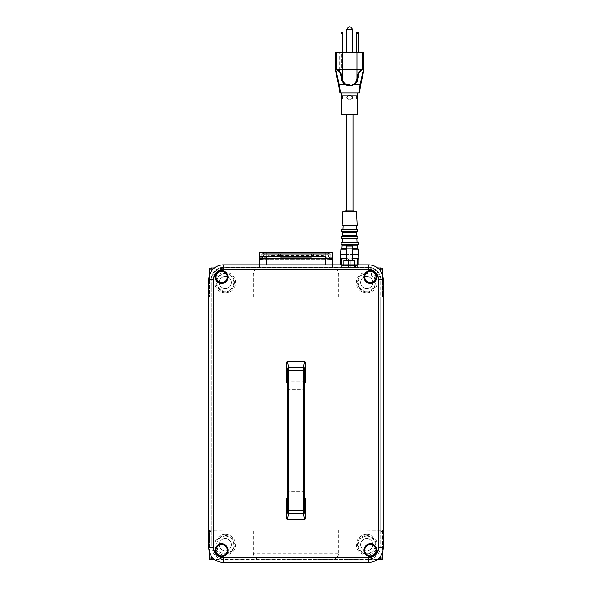 <?xml version="1.0" encoding="UTF-8"?>
<svg xmlns="http://www.w3.org/2000/svg" width="592" height="592" viewBox="0 0 592 592"><rect width="100%" height="100%" fill="white"/><g stroke="black" fill="none" stroke-linecap="round" stroke-linejoin="round"><path stroke-width="0.44" stroke-dasharray="2.96 2.22" d="M228.016 550.205A6.401 6.401 0 0 0 221.608 543.804A6.401 6.401 0 0 0 215.207 550.205A6.401 6.401 0 0 0 221.608 556.606A6.401 6.401 0 0 0 228.016 550.205M228.016 277.034A6.401 6.401 0 0 0 221.608 270.633A6.401 6.401 0 0 0 215.207 277.034A6.401 6.401 0 0 0 221.608 283.442A6.401 6.401 0 0 0 228.016 277.034M376.793 277.034A6.401 6.401 0 0 0 370.392 270.633A6.401 6.401 0 0 0 363.984 277.034A6.401 6.401 0 0 0 370.392 283.442A6.401 6.401 0 0 0 376.793 277.034M376.793 550.205A6.401 6.401 0 0 0 370.392 543.804A6.401 6.401 0 0 0 363.984 550.205A6.401 6.401 0 0 0 370.392 556.606A6.401 6.401 0 0 0 376.793 550.205M346.305 210.819L353.01 210.819L346.305 210.819M353.01 114.234L346.305 114.234L353.01 114.234M358.796 92.892L360.195 84.36L360.787 84.53L359.411 92.892L339.904 92.892L338.528 84.53L339.12 84.36L340.518 92.892M352.588 52.651L346.734 52.651L352.588 52.651M354.171 210.819L345.143 210.819M349.657 211.795L354.171 211.795L349.657 211.795M225.293 288.622A6.098 6.098 0 0 1 219.173 282.554A6.098 6.098 0 0 1 225.241 276.427A6.098 6.098 0 0 1 231.368 282.495A6.098 6.098 0 0 1 225.293 288.622A6.098 6.098 0 0 1 219.173 282.554A6.098 6.098 0 0 1 225.241 276.427A6.098 6.098 0 0 1 231.368 282.495A6.098 6.098 0 0 1 225.293 288.622M225.315 292.892A10.367 10.367 0 0 1 214.903 282.569A10.367 10.367 0 0 1 225.219 272.157A10.367 10.367 0 0 1 235.638 282.48A10.367 10.367 0 0 1 225.315 292.892M225.293 538.616A6.098 6.098 0 0 1 231.368 544.744A6.098 6.098 0 0 1 225.241 550.812A6.098 6.098 0 0 1 219.173 544.692A6.098 6.098 0 0 1 225.293 538.616A6.098 6.098 0 0 1 231.368 544.744A6.098 6.098 0 0 1 225.241 550.812A6.098 6.098 0 0 1 219.173 544.692A6.098 6.098 0 0 1 225.293 538.616M225.315 534.354A10.367 10.367 0 0 1 235.638 544.766A10.367 10.367 0 0 1 225.219 555.081A10.367 10.367 0 0 1 214.903 544.67A10.367 10.367 0 0 1 225.315 534.354M366.707 288.622A6.098 6.098 0 0 1 360.632 282.495A6.098 6.098 0 0 1 366.759 276.427A6.098 6.098 0 0 1 372.827 282.554A6.098 6.098 0 0 1 366.707 288.622A6.098 6.098 0 0 1 360.632 282.495A6.098 6.098 0 0 1 366.759 276.427A6.098 6.098 0 0 1 372.827 282.554A6.098 6.098 0 0 1 366.707 288.622M366.685 292.892A10.367 10.367 0 0 1 356.362 282.48A10.367 10.367 0 0 1 366.781 272.157A10.367 10.367 0 0 1 377.097 282.569A10.367 10.367 0 0 1 366.685 292.892M366.707 538.616A6.098 6.098 0 0 1 372.827 544.692A6.098 6.098 0 0 1 366.759 550.812A6.098 6.098 0 0 1 360.632 544.744A6.098 6.098 0 0 1 366.707 538.616A6.098 6.098 0 0 1 372.827 544.692A6.098 6.098 0 0 1 366.759 550.812A6.098 6.098 0 0 1 360.632 544.744A6.098 6.098 0 0 1 366.707 538.616M366.685 534.354A10.367 10.367 0 0 1 377.097 544.67A10.367 10.367 0 0 1 366.781 555.081A10.367 10.367 0 0 1 356.362 544.766A10.367 10.367 0 0 1 366.685 534.354M343.848 260.576L354.578 260.576L354.578 265.453L343.848 265.453L354.578 265.453L354.578 264.839M352.706 245.939L346.609 245.939M342.035 267.887L357.279 267.887L349.657 267.584L357.583 267.584L357.583 265.756L341.732 265.756L357.279 265.453L341.732 265.756L341.732 267.584L349.657 267.584L342.035 267.887L357.279 267.887M311.059 255.389L311.059 257.091L311.059 255.389L280.941 255.389L280.941 257.091L280.941 255.389M327.605 258.667L325.267 258.667M332.571 257.291L325.267 257.291L325.267 258.541L311.059 258.438M280.941 258.438L266.733 258.667L266.733 257.291L259.429 257.291M266.733 258.667L264.395 258.667M325.267 258.541L325.267 258.164L311.059 258.164L311.059 258.556M280.941 258.556L280.941 258.164L266.733 258.164L266.733 258.556M342.827 211.795L356.488 211.795M357.205 225.33L342.117 225.33M356.184 225.7L343.131 225.7M356.377 229.333L342.938 229.333M357.435 229.718L341.88 229.718M357.546 231.79L341.769 231.79M356.525 232.168L342.79 232.168M356.717 235.801L342.598 235.801M357.775 236.186L341.54 236.186M357.886 238.258L341.429 238.258M356.865 238.628L342.45 238.628M357.057 242.261L342.257 242.261M358.116 242.646L341.199 242.646M358.227 244.718L341.088 244.718M340.57 258.134L358.745 258.134M357.598 264.839L357.598 258.985L358.804 258.985L358.804 267.887L341.717 267.887L358.804 267.887L358.804 264.839M357.598 258.985L354.231 258.193M353.861 258.208L350.864 258.985L350.864 267.887L350.864 258.985L352.706 258.364M346.609 258.364L348.451 258.985L348.451 267.887L348.451 258.985L350.864 258.985L345.084 258.193M344.714 258.208L341.717 258.985L341.717 267.887L340.511 267.887L341.717 267.887L341.717 264.839M340.511 264.839L340.511 258.985L341.717 258.985M340.511 258.985L340.511 258.193M357.213 245.088L342.109 245.088M340.57 254.479L358.745 254.479M357.398 248.721L341.917 248.721M340.859 249.114L346.609 249.114M352.706 254.479L346.609 254.479M352.706 249.114L358.463 249.114M211.196 271.462L211.196 295.919L211.855 297.162L209.413 296.947L209.413 268.102L247.219 267.887L247.219 297.162L209.413 296.947L209.413 275.295M209.413 551.944L209.413 530.299L209.413 559.137L344.781 559.351L344.781 530.084L380.145 530.084L382.587 530.299L382.587 559.137L344.781 559.351M344.781 267.887L382.587 268.102L382.587 296.947L380.145 297.162L344.781 297.162L344.781 267.887L259.414 267.887C255.737 268.28 253.702 270.307 253.317 273.985L253.317 297.162L211.855 297.162L211.855 530.084L209.413 530.299L247.219 530.084L247.219 559.351M214.496 267.887L224.05 267.887A12.195 12.195 0 0 0 211.855 280.083L211.855 547.156A12.195 12.195 0 0 0 224.05 559.351L367.95 559.351A12.195 12.195 0 0 0 380.145 547.156L380.145 280.083A12.195 12.195 0 0 0 367.95 267.887L377.504 267.887M380.804 555.784L380.804 531.32L380.145 530.506L380.145 297.162L338.683 297.162L338.683 273.985C338.298 270.307 336.263 268.28 332.586 267.887L332.586 252.34L259.414 252.34L259.414 267.887L332.586 267.887L247.219 267.887M378.887 269.108L373.263 269.108L367.95 267.887L224.05 267.887L218.737 269.108L213.113 269.108M378.924 547.156L378.924 280.083A10.974 10.974 0 0 0 367.95 269.108L224.05 269.108A10.974 10.974 0 0 0 213.076 280.083L213.076 547.156A10.974 10.974 0 0 0 224.05 558.13L367.95 558.13A10.974 10.974 0 0 0 378.924 547.156A10.974 10.974 0 0 1 367.95 558.13L224.05 558.13A10.974 10.974 0 0 1 213.076 547.156L213.076 280.083A10.974 10.974 0 0 1 224.05 269.108L367.95 269.108A10.974 10.974 0 0 1 378.924 280.083L378.924 547.156L378.318 547.156L378.318 280.083A10.367 10.367 0 0 0 367.95 269.723L224.05 269.723A10.367 10.367 0 0 0 213.682 280.083L213.682 547.156A10.367 10.367 0 0 0 224.05 557.523L367.95 557.523A10.367 10.367 0 0 0 378.318 547.156M380.145 530.506L380.145 547.156A12.195 12.195 0 0 1 373.263 558.13L378.887 558.13M382.587 275.295L382.587 296.947L380.145 297.162L380.804 295.919L380.804 271.462M373.263 269.108A12.195 12.195 0 0 1 380.145 280.083L380.145 296.733M211.855 296.733L211.855 280.083A12.195 12.195 0 0 1 218.737 269.108M332.586 559.351C336.263 558.966 338.298 556.931 338.683 553.254L253.317 553.254L253.317 530.084L211.855 530.084L211.196 531.32L211.196 555.784M213.113 558.13L218.737 558.13A12.195 12.195 0 0 1 211.855 547.156L211.855 530.506M338.683 553.254L338.683 530.084L382.587 530.299L382.587 551.944M218.737 558.13L224.05 559.351L214.496 559.351M377.504 559.351L367.95 559.351L373.263 558.13M344.781 530.084L338.683 530.084M253.317 530.084L247.219 530.084M338.683 297.162L344.781 297.162M247.219 297.162L253.317 297.162M253.317 553.254C253.702 556.931 255.737 558.966 259.414 559.351M368.557 267.443L223.443 267.443A12.195 12.195 0 0 0 211.248 279.639A12.195 12.195 0 0 1 223.443 267.443L368.557 267.443A12.195 12.195 0 0 1 380.752 279.639A12.195 12.195 0 0 0 368.557 267.443M286.247 381.914L305.753 381.914M287.194 389.247L304.806 389.247M304.806 491.656L287.194 491.656M286.247 498.989L305.753 498.989M211.248 279.476A12.195 12.195 0 0 1 223.443 267.281A12.195 12.195 0 0 0 211.248 279.476L211.248 279.476M380.752 279.476L380.752 279.476A12.195 12.195 0 0 0 368.557 267.281A12.195 12.195 0 0 1 380.752 279.476M368.557 267.281L223.443 267.281L368.557 267.281M368.557 264.839A14.637 14.637 0 0 1 383.194 279.476L383.194 547.763A14.637 14.637 0 0 1 368.557 562.4L223.443 562.4A14.637 14.637 0 0 1 208.806 547.763L208.806 279.476A14.637 14.637 0 0 1 223.443 264.839L368.557 264.839M352.706 258.134L346.609 258.134M346.609 248.721L352.706 248.721M259.414 267.887L259.414 264.839M332.586 264.839L332.586 267.887M311.059 258.164L311.059 254.168L325.267 254.168L325.267 256.61L266.733 256.61L266.733 254.168L266.733 256.61L325.267 256.61L311.059 256.61L311.059 254.168L325.267 254.168L325.267 256.61L280.453 256.61L280.453 254.168L311.547 254.168L311.547 256.61L311.547 254.168L280.453 254.168L280.453 256.61L261.242 256.61L266.733 256.61L266.733 254.168L280.941 254.168L280.941 258.164M325.267 257.291L325.267 258.164M266.733 264.839L266.733 256.61L259.414 256.61L266.733 256.61L266.733 254.168L261.242 254.168L325.267 254.168L325.267 256.61L325.267 254.168L330.758 254.168L266.733 254.168L280.941 254.168L280.941 256.61L266.733 256.61L266.733 252.34M311.059 255.478L323.439 255.478L323.439 256.61L268.561 256.61L268.561 255.478L280.941 255.478M330.662 259.229L261.338 259.229L330.662 259.229M266.733 258.164L266.733 257.291M330.758 254.168L330.758 256.61L330.758 254.168M323.439 255.478L323.439 256.61M268.561 255.478L268.561 256.61M261.242 254.168L261.242 256.61L261.242 254.168M278.625 254.168L278.625 256.61L278.625 254.168M313.375 254.168L313.375 256.61L313.375 254.168M311.059 256.61L280.941 256.61M354.578 265.453L354.578 267.887L354.578 265.453L355.466 265.453L354.578 265.453M354.578 267.887L355.466 267.887L354.578 267.887M342.035 265.453L357.279 265.453M356.488 32.53L358.315 32.53L358.315 33.744L356.488 33.744L356.488 32.53M340.999 32.53L342.827 32.53L342.827 33.744L340.999 33.744L340.999 32.53M339.253 69.812L339.231 52.651L341.429 52.651L341.429 69.723L357.886 69.723L357.886 52.651L341.429 52.651L341.429 69.723L357.886 69.723L357.886 52.651L360.084 52.651L360.062 69.812L339.253 69.812L342.035 81.918L357.279 81.918L360.062 69.812M358.315 33.744L358.315 52.651L356.488 52.651L356.488 33.744M356.488 52.651L358.315 52.651M342.827 33.744L342.827 52.651L340.999 52.651L340.999 33.744M340.999 52.651L342.827 52.651M360.084 52.651L360.084 69.723L363.377 69.723L363.377 52.651L360.084 52.651M339.231 69.723L339.231 52.651L335.938 52.651L335.938 69.723L339.231 69.723L342.035 81.918L357.279 81.918L360.084 69.723M360.794 84.471L360.217 84.071L363.399 69.723L363.984 69.723L363.984 52.651L363.377 52.651M360.195 84.36L338.498 84.353L339.098 84.071L335.923 69.723L335.331 69.723L335.331 52.651L335.938 52.651M337.262 78.692L337.706 80.764M342.472 98.99L356.843 98.99M356.843 95.941L342.472 95.941M341.732 114.234L357.583 114.234M225.308 291.116A8.591 8.591 0 0 1 216.679 282.562A8.591 8.591 0 0 1 225.234 273.933A8.591 8.591 0 0 1 233.862 282.488A8.591 8.591 0 0 1 225.308 291.116M225.226 273.326A9.198 9.198 0 0 0 216.073 282.569A9.198 9.198 0 0 0 225.308 291.723A9.198 9.198 0 0 0 234.469 282.48A9.198 9.198 0 0 0 225.226 273.326M225.308 536.123A8.591 8.591 0 0 1 233.862 544.758A8.591 8.591 0 0 1 225.234 553.305A8.591 8.591 0 0 1 216.679 544.677A8.591 8.591 0 0 1 225.308 536.123M225.226 553.92A9.198 9.198 0 0 0 234.469 544.758A9.198 9.198 0 0 0 225.308 535.516A9.198 9.198 0 0 0 216.073 544.677A9.198 9.198 0 0 0 225.226 553.92M366.692 291.116A8.591 8.591 0 0 1 358.138 282.488A8.591 8.591 0 0 1 366.766 273.933A8.591 8.591 0 0 1 375.321 282.562A8.591 8.591 0 0 1 366.692 291.116M366.774 273.326A9.198 9.198 0 0 0 357.531 282.48A9.198 9.198 0 0 0 366.692 291.723A9.198 9.198 0 0 0 375.927 282.569A9.198 9.198 0 0 0 366.774 273.326M366.692 536.123A8.591 8.591 0 0 1 375.321 544.677A8.591 8.591 0 0 1 366.766 553.305A8.591 8.591 0 0 1 358.138 544.758A8.591 8.591 0 0 1 366.692 536.123M366.774 553.92A9.198 9.198 0 0 0 375.927 544.677A9.198 9.198 0 0 0 366.692 535.516A9.198 9.198 0 0 0 357.531 544.758A9.198 9.198 0 0 0 366.774 553.92M374.048 297.162L374.048 530.084M217.952 530.084L217.952 297.162M253.317 273.985L338.683 273.985M367.95 558.13L367.95 557.523M378.318 280.083L378.924 280.083M224.05 558.13L224.05 557.523M367.95 269.723L367.95 269.108M213.076 547.156L213.682 547.156M224.05 269.723L224.05 269.108M213.076 280.083L213.682 280.083M380.804 295.919L382.587 295.763M382.587 531.475L380.804 531.32M211.196 531.32L209.413 531.475M209.413 295.763L211.196 295.919M287.024 383.061L304.976 383.061M287.024 497.835L304.976 497.835M325.267 254.168L325.267 264.839M266.733 254.168L266.733 256.61M325.267 252.34L325.267 256.61M346.734 29.6L352.588 29.6M343.848 264.839L343.848 265.453M355.466 265.453L355.466 267.887M356.976 77.789L356.976 75.421"/><path stroke-width="0.89" d="M221.608 544.573A5.631 5.631 0 0 1 227.239 550.205A5.631 5.631 0 0 1 221.608 555.836A5.631 5.631 0 0 1 215.984 550.205A5.631 5.631 0 0 1 221.608 544.573M221.608 271.41A5.631 5.631 0 0 1 227.239 277.034A5.631 5.631 0 0 1 221.608 282.665A5.631 5.631 0 0 1 215.984 277.034A5.631 5.631 0 0 1 221.608 271.41M370.392 282.665A5.631 5.631 0 0 1 364.761 277.034A5.631 5.631 0 0 1 370.392 271.41A5.631 5.631 0 0 1 376.016 277.034A5.631 5.631 0 0 1 370.392 282.665M370.392 555.836A5.631 5.631 0 0 1 364.761 550.205A5.631 5.631 0 0 1 370.392 544.573A5.631 5.631 0 0 1 376.016 550.205A5.631 5.631 0 0 1 370.392 555.836M221.608 544.107A6.098 6.098 0 0 1 227.705 550.205A6.098 6.098 0 0 1 221.608 556.302A6.098 6.098 0 0 1 215.51 550.205A6.098 6.098 0 0 1 221.608 544.107M228.016 550.205A6.401 6.401 0 0 0 221.608 543.804A6.401 6.401 0 0 0 215.207 550.205A6.401 6.401 0 0 0 221.608 556.606A6.401 6.401 0 0 0 228.016 550.205M221.608 270.936A6.098 6.098 0 0 1 227.705 277.034A6.098 6.098 0 0 1 221.608 283.131A6.098 6.098 0 0 1 215.51 277.034A6.098 6.098 0 0 1 221.608 270.936M228.016 277.034A6.401 6.401 0 0 0 221.608 270.633A6.401 6.401 0 0 0 215.207 277.034A6.401 6.401 0 0 0 221.608 283.442A6.401 6.401 0 0 0 228.016 277.034M370.392 283.131A6.098 6.098 0 0 1 364.295 277.034A6.098 6.098 0 0 1 370.392 270.936A6.098 6.098 0 0 1 376.49 277.034A6.098 6.098 0 0 1 370.392 283.131M376.793 277.034A6.401 6.401 0 0 0 370.392 270.633A6.401 6.401 0 0 0 363.984 277.034A6.401 6.401 0 0 0 370.392 283.442A6.401 6.401 0 0 0 376.793 277.034M370.392 556.302A6.098 6.098 0 0 1 364.295 550.205A6.098 6.098 0 0 1 370.392 544.107A6.098 6.098 0 0 1 376.49 550.205A6.098 6.098 0 0 1 370.392 556.302M376.793 550.205A6.401 6.401 0 0 0 370.392 543.804A6.401 6.401 0 0 0 363.984 550.205A6.401 6.401 0 0 0 370.392 556.606A6.401 6.401 0 0 0 376.793 550.205M353.01 210.819L353.01 114.234M346.305 210.819L346.305 114.234M342.472 98.99L342.472 95.941L356.843 95.941L356.843 98.99L342.472 98.99M357.583 92.892L357.583 114.234L341.732 114.234L341.732 92.892M352.588 52.651L352.588 29.6L346.734 29.6L346.734 52.651M345.143 211.795L345.143 210.819L354.171 210.819L354.171 211.795M343.848 264.839L343.848 260.576L354.578 260.576L354.578 264.839M346.609 260.576L346.609 245.939L352.706 245.939L352.706 260.576M311.059 257.091L280.941 257.091M264.395 258.667L260.199 258.667C262.522 258.408 263.788 256.832 263.988 253.924L261.464 252.34L330.536 252.34L328.012 253.924C328.212 256.832 329.478 258.408 331.801 258.667L332.586 256.61L332.586 264.839M331.801 258.667L327.605 258.667M259.414 264.839L259.414 256.61L260.199 258.667M356.488 211.795L357.205 225.33L342.117 225.33L342.827 211.795L356.488 211.795M346.609 249.114L340.859 249.114L341.917 248.721L342.109 245.088L341.088 244.718L341.199 242.646L342.257 242.261L342.45 238.628L341.429 238.258L341.54 236.186L342.598 235.801L342.79 232.168L341.769 231.79L341.88 229.718L342.938 229.333L343.131 225.7L356.184 225.7L356.377 229.333L357.435 229.718L357.546 231.79L356.525 232.168L356.717 235.801L357.775 236.186L357.886 238.258L356.865 238.628L357.057 242.261L358.116 242.646L358.227 244.718L357.213 245.088L357.398 248.721L358.463 249.114L352.706 249.114M358.463 249.114L358.804 258.193M354.231 258.193L353.861 258.208M345.084 258.193L344.714 258.208M346.609 254.479L340.57 254.479L340.511 264.839M377.504 267.887L382.587 268.102L382.587 275.295M209.413 275.295L209.413 268.102L214.496 267.887M214.496 559.351L209.413 559.137L209.413 551.944M382.587 551.944L382.587 559.137L377.504 559.351M211.196 555.784L211.721 559.336M213.113 269.108L211.196 269.108L211.196 271.462M380.804 271.462L380.279 267.902M380.279 559.336L380.804 555.784M211.196 269.108L211.721 267.902M305.753 518.496L305.753 498.989L304.976 497.835L304.806 491.656L304.806 389.247L304.976 383.061L305.753 381.914L305.753 362.408L304.54 361.179L287.46 361.179L286.247 362.408L286.247 381.914L287.024 383.061L287.194 389.247L287.194 491.656L287.024 497.835L286.247 498.989L286.247 518.496L287.46 519.717L304.54 519.717L305.753 518.496L304.606 512.546L303.385 513.76L303.348 510.733L304.562 510.733L304.606 512.546M304.562 370.17L303.348 370.17L303.385 367.144L304.606 368.35L304.562 510.733M304.54 361.179L303.385 367.144L288.615 367.144L288.652 370.17L303.348 370.17L303.348 510.733L288.652 510.733L288.615 513.76L303.385 513.76L304.54 519.717M383.194 279.476A14.637 14.637 0 0 0 368.557 264.839L223.443 264.839A14.637 14.637 0 0 0 208.806 279.476L208.806 547.763A14.637 14.637 0 0 0 223.443 562.4L368.557 562.4A14.637 14.637 0 0 0 383.194 547.763L383.194 279.476L378.318 279.476A9.753 9.753 0 0 0 368.557 269.723L368.557 264.839M342.938 229.333L356.377 229.333M341.88 229.718L357.435 229.718M341.769 231.79L357.546 231.79M342.79 232.168L356.525 232.168M342.598 235.801L356.717 235.801M341.54 236.186L357.775 236.186M341.429 238.258L357.886 238.258M342.45 238.628L356.865 238.628M342.257 242.261L357.057 242.261M341.199 242.646L358.116 242.646M358.804 264.839L358.804 258.985L357.598 258.985L357.598 264.839M352.706 258.364L357.598 258.985M341.717 264.839L341.717 258.985L346.609 258.364M341.717 258.985L340.511 258.985M341.088 244.718L358.227 244.718M358.745 258.134L352.706 258.134M346.609 258.134L340.57 258.134M342.109 245.088L357.213 245.088M358.745 254.479L352.706 254.479M341.917 248.721L346.609 248.721M352.706 248.721L357.398 248.721M259.429 257.291L260.828 259.229L266.733 258.438L266.733 256.61L266.733 258.438L325.267 258.438L330.662 259.229L332.571 257.291M311.059 258.438L311.059 256.61M280.941 256.61L280.941 258.438M325.267 256.61L325.267 258.438L325.267 256.61L266.733 256.61M331.172 259.229L330.662 259.229M261.338 259.229L260.828 259.229M330.536 252.34L332.586 252.34L332.586 256.61M259.414 256.61L259.414 252.34L261.464 252.34M356.488 32.53L356.488 33.744L358.315 33.744L358.315 32.53L356.488 32.53M340.999 32.53L340.999 33.744L342.827 33.744L342.827 32.53L340.999 32.53M356.488 33.744L356.488 52.651M358.315 52.651L358.315 33.744M340.999 33.744L340.999 52.651M342.827 52.651L342.827 33.744M337.706 80.764L338.498 84.353L339.098 84.071L338.498 84.353L335.331 69.723L335.923 69.723L335.938 52.651L335.331 52.651L335.331 69.723L335.923 69.723L339.142 84.353L344.788 84.353C342.731 82.754 341.695 80.571 341.688 77.811L342.339 77.789C342.021 74.237 340.341 71.551 337.299 69.723L356.976 69.723L356.976 52.651L363.984 52.651L363.984 69.723L363.384 69.767M335.938 52.651L342.339 52.651L342.339 77.789C342.339 80.357 343.323 82.369 345.299 83.805C348.207 85.929 351.108 85.929 354.016 83.805C355.992 82.369 356.983 80.357 356.976 77.789C357.294 74.237 358.974 71.551 362.015 69.723L362.06 69.849C359.337 71.884 357.857 74.54 357.627 77.811C357.62 80.571 356.591 82.754 354.527 84.353L354.016 83.805M342.339 52.651L356.976 52.651M363.377 52.651L363.377 69.723L356.976 69.723L356.976 77.789L357.627 77.811M363.377 69.723L360.217 84.071L360.817 84.353L361.608 80.749M361.66 80.512L363.984 69.723L360.787 84.53L360.195 84.36L360.787 84.53L359.411 92.892L340.518 92.892L339.142 84.353M335.338 69.775L337.262 78.692M335.923 69.723L336.855 69.723L336.855 52.651M341.688 77.811C341.458 74.54 339.978 71.884 337.255 69.849M362.459 52.651L362.459 69.723L362.06 69.849M363.399 69.723L363.984 69.723M354.527 84.353L360.217 84.071L360.794 84.471M339.098 84.071L338.498 84.353L339.12 84.36M344.788 84.353L345.299 83.805M344.995 84.279C348.103 86.491 351.211 86.491 354.319 84.279M360.173 84.353L358.796 92.892M338.52 84.471L339.904 92.892L340.518 92.892M349.657 95.941C346.098 94.809 346.083 100.115 349.657 98.99C353.217 100.122 353.232 94.816 349.657 95.941M211.196 558.13L213.113 558.13M380.804 269.108L378.887 269.108M378.887 558.13L380.804 558.13M382.587 269.286L380.804 269.131M380.804 558.115L382.587 557.96M209.413 557.96L211.196 558.115M211.196 269.131L209.413 269.286M305.753 362.408L304.606 368.35M287.46 519.717L288.615 513.76L287.394 512.546L287.438 370.17L286.247 362.408M287.438 510.733L288.652 510.733L288.652 370.17L287.438 370.17M287.394 368.35L288.615 367.144L287.46 361.179M286.247 518.496L287.394 512.546M368.557 562.4L368.557 557.523A9.753 9.753 0 0 0 378.318 547.763L383.194 547.763M208.806 547.763L213.682 547.763A9.753 9.753 0 0 0 223.443 557.523L223.443 562.4M223.443 264.839L223.443 269.723A9.753 9.753 0 0 0 213.682 279.476L208.806 279.476M213.682 279.476L213.682 547.763M368.557 269.723L223.443 269.723M223.443 557.523L368.557 557.523M378.318 547.763L378.318 279.476M266.733 258.438L266.733 264.839M325.267 264.839L325.267 258.438M328.012 253.924L263.988 253.924M343.131 225.7L342.117 225.33M340.859 249.114L340.57 254.479M356.184 225.7L357.205 225.33M352.588 29.6C350.634 25.826 348.681 25.826 346.734 29.6"/></g></svg>

